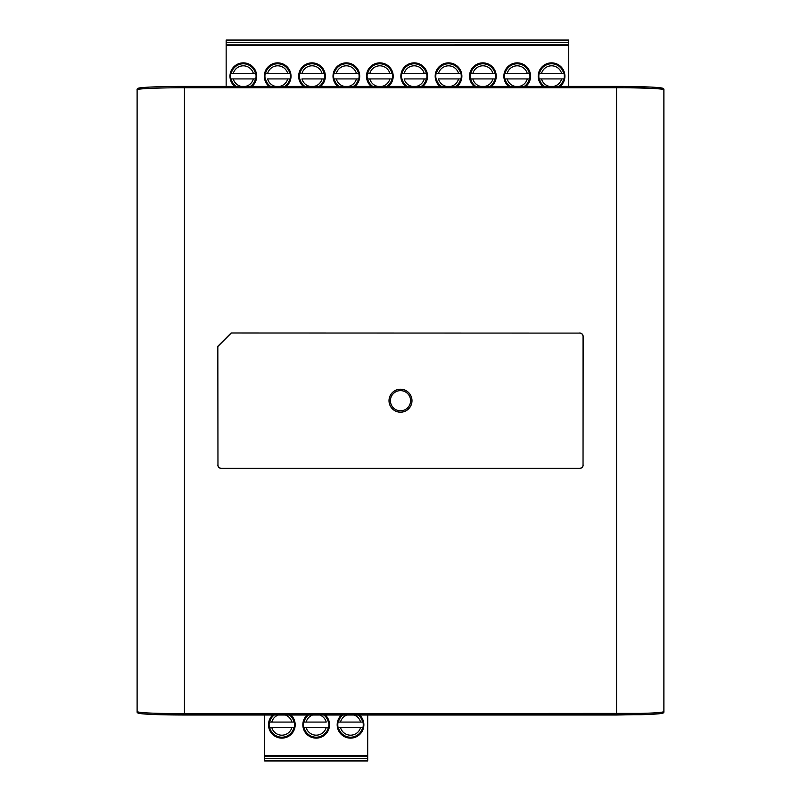 <?xml version="1.0" encoding="UTF-8"?>
<svg xmlns="http://www.w3.org/2000/svg" width="801" height="801" viewBox="0 0 801 801"><rect width="100%" height="100%" fill="white"/><g stroke="black" fill="none" stroke-linecap="round" stroke-linejoin="round"><path stroke-width="1.2" d="M410.593 400.71A10.093 10.093 0 0 0 395.454 391.969A10.093 10.093 0 0 0 395.454 409.451A10.093 10.093 0 0 0 410.593 400.71M410.583 400.71A10.083 10.083 0 0 0 395.464 391.979A10.083 10.083 0 0 0 395.464 409.441A10.083 10.083 0 0 0 410.583 400.71M662.487 712.92C662.637 713.691 655.408 714.282 640.82 714.712L160.18 714.712C145.592 714.282 138.363 713.691 138.513 712.92M137.161 711.568C138.303 712.449 145.962 713.05 160.14 713.381L184.44 713.661L184.44 715.023C162.833 714.973 148.165 714.492 140.455 713.601C137.942 713.341 136.831 712.69 137.111 711.658L137.111 89.752C136.831 88.721 137.942 88.07 140.445 87.81C148.165 86.919 162.823 86.448 184.44 86.398L616.56 86.398C641.881 86.368 664.219 87.389 662.487 88.49M663.839 89.842C664.5 88.36 633.361 87.689 616.56 87.75L184.44 87.75L184.44 713.661L640.86 713.381C655.038 713.05 662.697 712.449 663.839 711.568M231.119 332.986L579.654 333.096A3.384 3.384 0 0 1 583.038 336.48L583.038 464.93A3.384 3.384 0 0 1 579.654 468.315L221.346 468.315A3.384 3.384 0 0 1 217.962 464.93L217.842 346.252L231.119 332.986L579.654 333.096M231.249 333.096L217.962 346.382M138.513 88.49C136.781 87.389 159.119 86.368 184.44 86.398L184.44 87.75C167.639 87.689 136.5 88.36 137.161 89.842M217.962 464.93L217.842 346.252M583.038 336.48L583.158 336.48A3.494 3.494 0 0 0 579.654 332.986M583.158 336.48L583.038 464.93M579.654 468.315L579.654 468.435A3.494 3.494 0 0 0 583.158 464.93M579.654 468.435L221.346 468.315M217.842 464.93A3.494 3.494 0 0 0 221.346 468.435M411.994 400.71A11.494 11.494 0 0 1 394.753 410.663A11.494 11.494 0 0 1 394.753 390.758A11.494 11.494 0 0 1 411.994 400.71M411.944 400.71A11.444 11.444 0 0 1 394.773 410.623A11.444 11.444 0 0 1 394.773 390.798A11.444 11.444 0 0 1 411.944 400.71M226.152 85.327L226.152 44.876L568.73 44.866L568.73 45.407L226.152 45.407M226.152 47.099L226.152 40.05L363.524 40.05L362.673 40.611L226.152 40.611M226.152 78.858L226.152 84.936M226.152 73.482L226.152 77.957M226.152 74.703L226.152 77.266M226.152 72.45L226.152 76.015M226.152 66.863L226.152 71.79M226.152 68.405L226.152 69.967M226.152 65.662L226.152 71.459M226.152 61.276L226.152 65.302M226.152 60.385L226.152 64.43M226.152 58.843L226.152 63.93M226.152 52.255L226.152 58.463M226.152 66.103L226.152 78.268M226.152 66.513L226.152 77.837M226.152 53.827L226.152 57.211M226.152 80.09L226.152 83.684M234.683 86.398A13.357 13.357 -153.4 0 1 243.324 62.868A13.357 13.357 -153.4 0 1 251.965 86.398M255.269 82.193A13.357 13.357 26.6 0 0 243.324 62.868A13.357 13.357 26.6 0 0 231.379 70.248M235.604 86.398A12.776 12.776 -153.4 0 1 233.892 67.604A12.776 12.776 -153.4 0 1 252.756 67.604A12.776 12.776 -153.4 0 1 251.043 86.398M231.199 78.929L233.281 78.929L231.199 78.929A12.426 12.426 26.6 0 0 236.195 86.398M230.878 73.512L255.769 73.512L230.878 73.512A12.736 12.736 26.6 0 0 230.878 78.929M241.161 86.398A10.403 10.403 26.6 0 1 233.281 78.929L255.769 78.929A12.736 12.736 26.6 0 0 255.769 73.512M255.769 78.929L253.366 78.929A10.403 10.403 26.6 0 1 245.486 86.398M269.026 86.398A13.357 13.357 -153.4 0 1 277.667 62.868A13.357 13.357 -153.4 0 1 286.307 86.398M289.612 82.193A13.357 13.357 26.6 0 0 277.667 62.868A13.357 13.357 26.6 0 0 265.722 70.248M269.947 86.398A12.776 12.776 -153.4 0 1 268.235 67.604A12.776 12.776 -153.4 0 1 287.098 67.604A12.776 12.776 -153.4 0 1 285.386 86.398M275.504 86.398A10.403 10.403 26.6 0 1 267.624 78.929L290.112 78.929A12.736 12.736 26.6 0 0 290.112 73.512L265.221 73.512A12.736 12.736 26.6 0 0 265.221 78.929M265.221 73.512L290.112 73.512M290.112 78.929L287.719 78.929A10.403 10.403 26.6 0 1 279.829 86.398M303.369 86.398A13.357 13.357 -153.4 0 1 312.01 62.868A13.357 13.357 -153.4 0 1 320.66 86.398M323.954 82.193A13.357 13.357 26.6 0 0 312.01 62.868A13.357 13.357 26.6 0 0 300.065 70.248M304.29 86.398A12.776 12.776 -153.4 0 1 302.578 67.604A12.776 12.776 -153.4 0 1 321.441 67.604A12.776 12.776 -153.4 0 1 319.729 86.398M309.847 86.398A10.403 10.403 26.6 0 1 301.967 78.929L324.455 78.929A12.736 12.736 26.6 0 0 324.455 73.512L299.564 73.512A12.736 12.736 26.6 0 0 299.564 78.929M299.564 73.512L324.455 73.512M324.455 78.929L322.062 78.929A10.403 10.403 26.6 0 1 314.172 86.398M337.712 86.398A13.357 13.357 -153.4 0 1 346.352 62.868A13.357 13.357 -153.4 0 1 355.003 86.398M358.297 82.193A13.357 13.357 26.6 0 0 346.352 62.868A13.357 13.357 26.6 0 0 334.418 70.248M338.633 86.398A12.776 12.776 -153.4 0 1 336.921 67.604A12.776 12.776 -153.4 0 1 355.794 67.604A12.776 12.776 -153.4 0 1 354.082 86.398M334.227 78.929L336.31 78.929L334.227 78.929A12.426 12.426 26.6 0 0 339.234 86.398M333.907 73.512L358.808 73.512L333.907 73.512A12.736 12.736 26.6 0 0 333.907 78.929M344.19 86.398A10.403 10.403 26.6 0 1 336.31 78.929L358.808 78.929A12.736 12.736 26.6 0 0 358.808 73.512M358.808 78.929L356.405 78.929A10.403 10.403 26.6 0 1 348.515 86.398M568.73 40.05L363.524 40.05L568.73 40.05L568.73 42.283L226.152 42.283M568.73 42.283L568.73 44.866M568.73 45.407L568.73 86.398M508.575 86.398A13.357 13.357 -153.4 0 1 517.216 62.868A13.357 13.357 -153.4 0 1 525.867 86.398M542.918 86.398A13.357 13.357 -153.4 0 1 551.559 62.868A13.357 13.357 -153.4 0 1 560.209 86.398M405.546 86.398A13.357 13.357 -153.4 0 1 414.187 62.868A13.357 13.357 -153.4 0 1 422.828 86.398M439.889 86.398A13.357 13.357 -153.4 0 1 448.53 62.868A13.357 13.357 -153.4 0 1 457.171 86.398M474.232 86.398A13.357 13.357 -153.4 0 1 482.873 62.868A13.357 13.357 -153.4 0 1 491.514 86.398M371.193 86.398A13.357 13.357 -153.4 0 1 379.844 62.868A13.357 13.357 -153.4 0 1 388.485 86.398M367.699 715.023L367.699 760.95L264.67 760.95L264.67 758.717L367.699 758.717M264.67 758.717L264.67 756.134L367.699 756.134M264.67 756.134L264.67 755.593L367.699 755.593M264.67 755.593L264.67 715.023M325.296 715.023A13.357 13.357 0 0 1 316.185 738.132A13.357 13.357 0 0 1 307.073 715.023M290.953 715.023A13.357 13.357 0 0 1 281.842 738.132A13.357 13.357 0 0 1 272.73 715.023M359.639 715.023A13.357 13.357 0 0 1 350.528 738.132A13.357 13.357 0 0 1 341.416 715.023M358.768 715.023A12.776 12.776 0 0 1 359.809 733.556A12.776 12.776 0 0 1 341.246 733.556A12.776 12.776 0 0 1 342.287 715.023M362.653 722.071L360.58 722.071L362.653 722.071A12.426 12.426 0 0 0 358.217 715.023M362.973 727.488L360.58 727.488L362.973 727.488A12.736 12.736 0 0 0 362.973 722.071M338.402 727.488L340.485 727.488L338.402 727.488A12.426 12.426 0 0 0 362.653 727.488M354.122 715.023A10.403 10.403 0 0 1 360.58 722.071L338.082 722.071A12.736 12.736 0 0 0 338.082 727.488M338.082 722.071L340.485 722.071A10.403 10.403 0 0 1 346.933 715.023M360.58 727.488L340.485 727.488A10.403 10.403 0 0 0 360.58 727.488M324.425 715.023A12.776 12.776 0 0 1 325.466 733.556A12.776 12.776 0 0 1 306.903 733.556A12.776 12.776 0 0 1 307.944 715.023M319.779 715.023A10.403 10.403 0 0 1 326.227 722.071L303.739 722.071A12.736 12.736 0 0 0 303.739 727.488L306.142 727.488L303.739 727.488M328.63 727.488L326.227 727.488L328.63 727.488A12.736 12.736 0 0 0 328.63 722.071M303.739 722.071L306.142 722.071A10.403 10.403 0 0 1 312.59 715.023M326.227 727.488L306.142 727.488A10.403 10.403 0 0 0 326.227 727.488M290.082 715.023A12.776 12.776 0 0 1 291.123 733.556A12.776 12.776 0 0 1 272.56 733.556A12.776 12.776 0 0 1 273.602 715.023M293.967 722.071L291.884 722.071L293.967 722.071A12.426 12.426 0 0 0 289.521 715.023M294.287 727.488L291.884 727.488L294.287 727.488A12.736 12.736 0 0 0 294.287 722.071M269.717 727.488L271.789 727.488L269.717 727.488A12.426 12.426 0 0 0 293.967 727.488M285.436 715.023A10.403 10.403 0 0 1 291.884 722.071L269.396 722.071A12.736 12.736 0 0 0 269.396 727.488M269.396 722.071L271.789 722.071A10.403 10.403 0 0 1 278.247 715.023M291.884 727.488L271.789 727.488A10.403 10.403 0 0 0 291.884 727.488M391.789 82.193A13.357 13.357 26.6 0 0 379.844 62.868A13.357 13.357 26.6 0 0 367.899 70.248M372.125 86.398A12.776 12.776 -153.4 0 1 370.412 67.604A12.776 12.776 -153.4 0 1 389.276 67.604A12.776 12.776 -153.4 0 1 387.564 86.398M367.719 78.929L369.792 78.929L367.719 78.929A12.426 12.426 26.6 0 0 372.715 86.398M367.399 73.512L392.29 73.512L367.399 73.512A12.736 12.736 26.6 0 0 367.399 78.929M377.682 86.398A10.403 10.403 26.6 0 1 369.792 78.929L392.29 78.929A12.736 12.736 26.6 0 0 392.29 73.512M392.29 78.929L389.887 78.929A10.403 10.403 26.6 0 1 382.007 86.398M426.132 82.193A13.357 13.357 26.6 0 0 414.187 62.868A13.357 13.357 26.6 0 0 402.242 70.248M406.467 86.398A12.776 12.776 -153.4 0 1 404.755 67.604A12.776 12.776 -153.4 0 1 423.619 67.604A12.776 12.776 -153.4 0 1 421.907 86.398M412.024 86.398A10.403 10.403 26.6 0 1 404.135 78.929L426.633 78.929A12.736 12.736 26.6 0 0 426.633 73.512L401.742 73.512A12.736 12.736 26.6 0 0 401.742 78.929M401.742 73.512L426.633 73.512M426.633 78.929L424.23 78.929A10.403 10.403 26.6 0 1 416.35 86.398M460.475 82.193A13.357 13.357 26.6 0 0 448.53 62.868A13.357 13.357 26.6 0 0 436.585 70.248M440.81 86.398A12.776 12.776 -153.4 0 1 439.098 67.604A12.776 12.776 -153.4 0 1 457.962 67.604A12.776 12.776 -153.4 0 1 456.25 86.398M446.367 86.398A10.403 10.403 26.6 0 1 438.487 78.929L460.975 78.929A12.736 12.736 26.6 0 0 460.975 73.512L436.084 73.512A12.736 12.736 26.6 0 0 436.084 78.929M436.084 73.512L460.975 73.512M460.975 78.929L458.572 78.929A10.403 10.403 26.6 0 1 450.693 86.398M494.818 82.193A13.357 13.357 26.6 0 0 482.873 62.868A13.357 13.357 26.6 0 0 470.928 70.248M475.153 86.398A12.776 12.776 -153.4 0 1 473.441 67.604A12.776 12.776 -153.4 0 1 492.305 67.604A12.776 12.776 -153.4 0 1 490.592 86.398M470.748 78.929L472.83 78.929L470.748 78.929A12.426 12.426 26.6 0 0 475.744 86.398M470.427 73.512L495.318 73.512L470.427 73.512A12.736 12.736 26.6 0 0 470.427 78.929M480.71 86.398A10.403 10.403 26.6 0 1 472.83 78.929L495.318 78.929A12.736 12.736 26.6 0 0 495.318 73.512M495.318 78.929L492.925 78.929A10.403 10.403 26.6 0 1 485.036 86.398M529.161 82.193A13.357 13.357 26.6 0 0 517.216 62.868A13.357 13.357 26.6 0 0 505.281 70.248M509.496 86.398A12.776 12.776 -153.4 0 1 507.784 67.604A12.776 12.776 -153.4 0 1 526.658 67.604A12.776 12.776 -153.4 0 1 524.935 86.398M505.091 78.929L507.173 78.929L505.091 78.929A12.426 12.426 26.6 0 0 510.087 86.398M504.77 73.512L529.661 73.512L504.77 73.512A12.736 12.736 26.6 0 0 504.77 78.929M515.053 86.398A10.403 10.403 26.6 0 1 507.173 78.929L529.661 78.929A12.736 12.736 26.6 0 0 529.661 73.512M529.661 78.929L527.268 78.929A10.403 10.403 26.6 0 1 519.378 86.398M563.503 82.193A13.357 13.357 26.6 0 0 551.559 62.868A13.357 13.357 26.6 0 0 539.624 70.248M543.839 86.398A12.776 12.776 -153.4 0 1 542.127 67.604A12.776 12.776 -153.4 0 1 561 67.604A12.776 12.776 -153.4 0 1 559.288 86.398M539.433 78.929L541.516 78.929L539.433 78.929A12.426 12.426 26.6 0 0 544.44 86.398M539.113 73.512L564.014 73.512L539.113 73.512A12.736 12.736 26.6 0 0 539.113 78.929M549.406 86.398A10.403 10.403 26.6 0 1 541.516 78.929L564.014 78.929A12.736 12.736 26.6 0 0 564.014 73.512M564.014 78.929L561.611 78.929A10.403 10.403 26.6 0 1 553.721 86.398M616.56 86.398L616.56 715.023L649.991 714.392C662.898 713.581 664.029 713.451 663.889 711.658L663.889 89.752C664.029 87.96 662.898 87.84 649.991 87.029L616.56 86.398L184.44 86.398M255.449 73.512A12.426 12.426 26.6 0 0 231.199 73.512M250.453 86.398A12.426 12.426 26.6 0 0 255.449 78.929M253.366 73.512A10.403 10.403 26.6 0 0 233.281 73.512M265.542 78.929A12.426 12.426 26.6 0 0 270.538 86.398M289.792 73.512A12.426 12.426 26.6 0 0 265.542 73.512M284.796 86.398A12.426 12.426 26.6 0 0 289.792 78.929M287.719 73.512A10.403 10.403 26.6 0 0 267.624 73.512M299.884 78.929A12.426 12.426 26.6 0 0 304.881 86.398M324.135 73.512A12.426 12.426 26.6 0 0 299.884 73.512M319.138 86.398A12.426 12.426 26.6 0 0 324.135 78.929M322.062 73.512A10.403 10.403 26.6 0 0 301.967 73.512M358.488 73.512A12.426 12.426 26.6 0 0 334.227 73.512M353.481 86.398A12.426 12.426 26.6 0 0 358.488 78.929M356.405 73.512A10.403 10.403 26.6 0 0 336.31 73.512M568.73 40.611L362.673 40.611M264.67 760.389L367.699 760.389M342.848 715.023A12.426 12.426 0 0 0 338.402 722.071M328.31 722.071A12.426 12.426 0 0 0 323.874 715.023M304.06 727.488A12.426 12.426 0 0 0 328.31 727.488M308.495 715.023A12.426 12.426 0 0 0 304.06 722.071M274.152 715.023A12.426 12.426 0 0 0 269.717 722.071M391.969 73.512A12.426 12.426 26.6 0 0 367.719 73.512M386.973 86.398A12.426 12.426 26.6 0 0 391.969 78.929M389.887 73.512A10.403 10.403 26.6 0 0 369.792 73.512M402.062 78.929A12.426 12.426 26.6 0 0 407.058 86.398M426.312 73.512A12.426 12.426 26.6 0 0 402.062 73.512M421.316 86.398A12.426 12.426 26.6 0 0 426.312 78.929M424.23 73.512A10.403 10.403 26.6 0 0 404.135 73.512M436.405 78.929A12.426 12.426 26.6 0 0 441.401 86.398M460.655 73.512A12.426 12.426 26.6 0 0 436.405 73.512M455.659 86.398A12.426 12.426 26.6 0 0 460.655 78.929M458.572 73.512A10.403 10.403 26.6 0 0 438.487 73.512M494.998 73.512A12.426 12.426 26.6 0 0 470.748 73.512M490.002 86.398A12.426 12.426 26.6 0 0 494.998 78.929M492.925 73.512A10.403 10.403 26.6 0 0 472.83 73.512M529.341 73.512A12.426 12.426 26.6 0 0 505.091 73.512M524.345 86.398A12.426 12.426 26.6 0 0 529.341 78.929M527.268 73.512A10.403 10.403 26.6 0 0 507.173 73.512M563.694 73.512A12.426 12.426 26.6 0 0 539.433 73.512M558.687 86.398A12.426 12.426 26.6 0 0 563.694 78.929M561.611 73.512A10.403 10.403 26.6 0 0 541.516 73.512M616.56 715.023L184.44 715.023"/></g></svg>
